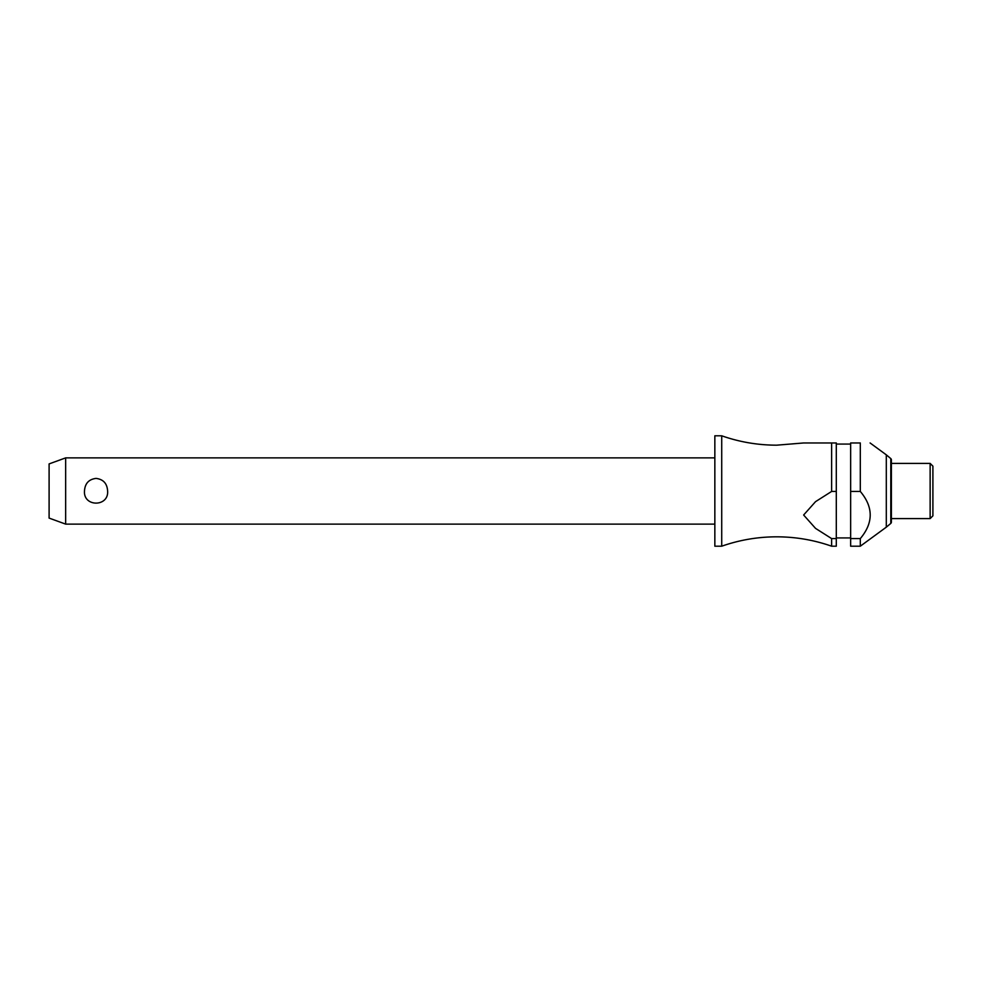 <?xml version="1.0" encoding="UTF-8"?>
<svg xmlns="http://www.w3.org/2000/svg" width="982" height="982" viewBox="0 0 982 982"><rect width="100%" height="100%" fill="white"/><g stroke="black" fill="none" stroke-linecap="round" stroke-linejoin="round"><path stroke-width="1.47" d="M831.631 538.59L831.631 546.201C813.845 539.965 795.53 536.847 776.676 536.823C757.822 536.847 739.507 539.965 721.721 546.201L721.721 435.799C739.507 442.035 757.822 445.153 776.676 445.177L803.632 442.968L831.631 442.968L831.631 491.442L836.296 491.442L836.296 538.59L831.631 538.59L815.526 528.365L803.632 515.01L815.526 501.667L831.631 491.442M65.659 457.882L65.659 524.118L49.1 518.091L49.1 463.909L65.659 457.882L714.847 457.882M84.489 491C84.955 483.488 88.81 479.29 96.052 478.406C103.294 479.29 107.148 483.488 107.615 491C108.892 507.142 83.212 507.142 84.489 491M721.721 546.201L714.847 546.201L714.847 435.799L721.721 435.799M890.797 523.406L890.797 458.594A1.657 1.657 0 0 1 891.386 459.871L891.386 522.129A1.657 1.657 0 0 1 890.797 523.406L886.304 527.162L886.304 454.838L870.101 442.968M860.306 491.442L860.306 442.968C873.501 442.968 873.501 442.968 860.306 442.968C873.501 442.968 873.501 442.968 860.306 442.968L850.645 442.968L850.645 491.442L860.306 491.442C873.501 507.154 873.501 522.866 860.306 538.59L850.645 538.59L850.645 491.442M930.138 491L930.138 463.394L891.386 463.394L891.386 518.606L930.138 518.606L930.138 491M930.138 518.606L932.9 515.845L932.9 466.155L930.138 463.394M836.296 491.442L836.296 442.968L831.631 442.968M831.631 546.201L836.296 546.201L836.296 538.59M886.304 527.162L860.306 546.201L850.645 546.201L850.645 538.59M860.306 546.201L860.306 538.59M850.645 444.073L836.296 444.073M890.797 458.594L886.304 454.838M850.645 537.927L836.296 537.927M714.847 524.118L65.659 524.118"/></g></svg>
